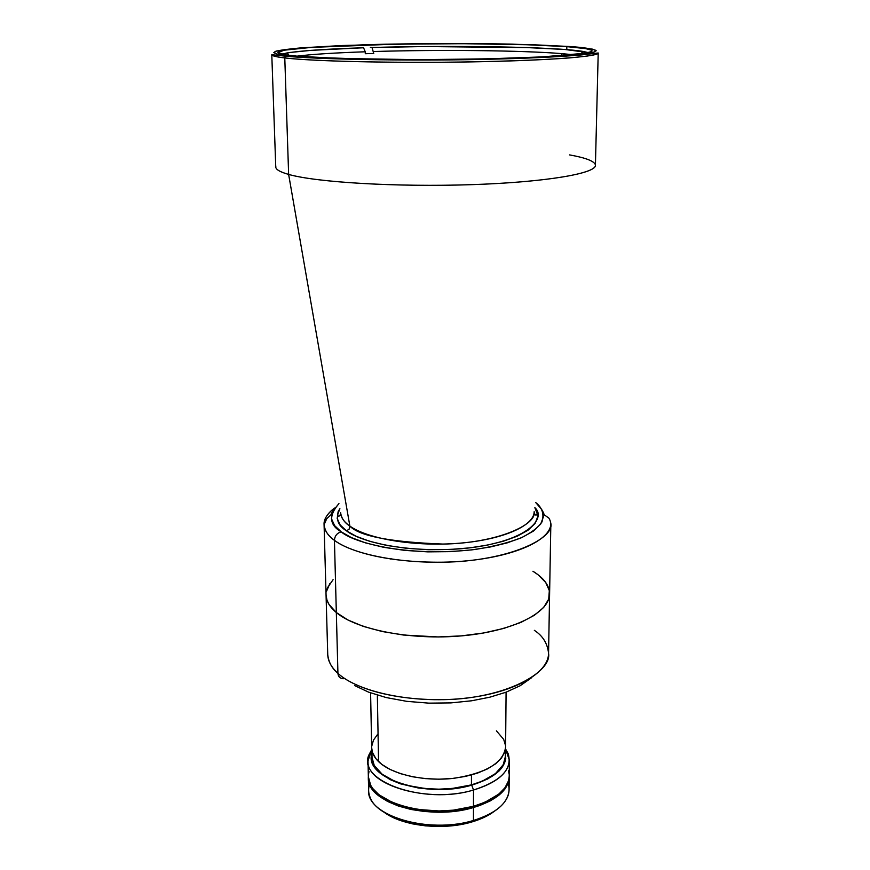 <?xml version="1.0" encoding="UTF-8"?>
<svg xmlns="http://www.w3.org/2000/svg" width="870" height="870" viewBox="0 0 870 870"><rect width="100%" height="100%" fill="white"/><g stroke="black" fill="none" stroke-linecap="round" stroke-linejoin="round"><path stroke-width="1.3" d="M561.792 53.625L573.069 54.723L561.792 53.625L561.759 55.68L561.792 53.625C521.739 50.373 438.741 49.547 373.708 51.526C438.741 49.547 521.739 50.373 561.792 53.625M373.741 53.451L372.001 47.502C451.269 45.142 556.028 46.839 583.15 51.439L588.272 52.591L565.152 49.503L527.013 47.578L424.495 46.545L372.001 47.502L373.741 53.451L365.291 53.722L373.741 53.451M365.259 51.787L365.291 53.722L365.259 51.787C334.743 52.831 311.982 54.288 296.942 56.169C311.982 54.288 334.743 52.831 365.259 51.787L363.562 47.763L365.259 51.787M281.728 54.201L286.828 52.983C300.889 50.721 326.467 48.981 363.562 47.763L311.036 50.362L290.362 52.428L281.717 54.201M361.931 47.611L363.562 47.763M370.359 47.361L372.001 47.502M337.93 673.336C331.905 668.345 328.512 662.059 327.729 654.49C327.925 661.004 331.318 667.279 337.93 673.336C358.244 692.129 412.467 703.602 462.644 698.49C512.908 693.51 548.644 673.423 548.557 653.337C552.015 671.857 506.329 698.621 443.896 699.665C383.322 700.372 348.848 683.907 337.93 673.336L336.331 612.534L337.93 673.336C338.202 676.545 339.887 678.339 342.954 678.73L344.781 678.589M532.94 571.253L538.095 574.787L532.94 571.253C543.946 578.05 549.503 585.619 549.601 593.949C549.731 612.524 513.572 631.131 462.633 635.774C411.793 640.527 356.863 629.923 336.331 612.534C329.654 606.945 326.228 601.137 326.054 595.113C326.228 601.137 329.654 606.945 336.331 612.534L329.023 604.443L327.011 600.267L326.054 595.08L327.011 600.267L329.023 604.443L336.331 612.534C356.863 629.923 411.793 640.527 462.633 635.774C513.572 631.131 549.731 612.524 549.601 593.949L550.851 523.468C551.025 540.183 514.355 556.985 462.622 561.204C410.988 565.522 355.221 555.984 334.439 540.335C334.754 535.887 337.016 533.06 341.236 531.842C329.273 524.958 328.512 515.562 338.952 503.632L332.536 511.56L331.481 518.727L334.591 525.6L341.236 531.842C337.016 533.06 334.754 535.887 334.439 540.335L336.331 612.534L334.439 540.335C345.607 549.133 380.995 562.846 443.33 562.205C507.591 561.259 554.494 538.867 550.851 523.468C550.068 519.705 548.992 517.596 547.589 517.161L544.348 514.942C543.75 514.442 544.131 511.179 535.768 502.545M534.343 630.337C542.804 635.839 547.545 643.495 548.557 653.337L549.601 593.982M329.817 583.629L326.293 591.85L327.533 587.696L333.079 579.681M538.095 574.787L545.686 582.432L549.329 590.61L548.72 599.038L543.728 607.38L534.376 615.286L520.902 622.42L503.784 628.412L483.676 632.979L461.459 635.872L438.154 636.949L403.495 635.035L382.158 631.511L363.366 626.411L347.902 619.973L336.331 612.534L347.902 619.973L363.366 626.411L382.158 631.511L403.495 635.035L438.154 636.949L461.459 635.872L483.676 632.979L503.784 628.412L520.902 622.42L534.376 615.286L543.728 607.38L548.72 599.038L549.329 590.61L545.686 582.432L538.095 574.787M354.732 685.625L368.586 692.139L386.182 697.555L406.714 701.34L428.834 703.145L450.954 702.895L471.616 700.785L489.756 697.207L505.883 692.259L520.129 685.756L531.298 677.937M334.526 508.08C327.12 513.898 323.64 519.423 324.075 524.654C324.825 530.95 328.284 536.181 334.439 540.335C327.685 535.3 324.227 530.069 324.075 524.654C324.021 518.803 327.512 513.278 334.526 508.08M569.578 154.903C585.379 157.742 593.96 160.993 595.33 164.637C598.516 172.989 548.165 182.058 472.834 184.614C397.623 187.235 316.321 182.385 288.633 174.413C280.118 172.021 275.833 169.552 275.757 166.996L271.788 54.701C272.517 55.995 276.856 57.072 284.784 57.92L285.447 56.202L286.676 55.658C276.529 54.56 272.745 53.135 275.322 51.395C279.564 50.199 288.601 48.981 302.445 47.741L365.259 44.707C417.578 43.261 474.041 43.293 511.875 44.131L570.111 46.545C583.03 47.415 591.643 48.698 595.939 50.384L593.808 52.265L581.225 54.364L555.821 56.463L517.965 58.246L423.483 59.878L343.965 58.899L286.676 55.658L285.447 56.202L284.784 57.92L288.633 174.413C315.973 182.265 395.306 187.115 469.8 184.712C544.403 182.363 596.08 173.598 595.417 165.322L598.212 52.983C599.028 56.626 546.306 60.65 469.952 61.911C393.708 63.205 312.558 61.302 284.784 57.92C276.138 56.898 271.81 55.821 271.788 54.701L285.458 56.191C315.168 59.138 403.876 61.085 482.328 59.41C526.089 58.486 561.792 56.702 581.682 54.897L598.212 52.983C597.603 53.983 593.699 55.049 586.51 56.18L570.013 57.877C541.803 60.128 491.55 61.857 440.796 62.259C349.403 62.727 299.693 59.812 284.784 57.92L288.633 174.413L349.87 526.089C359.332 536.094 390.402 542.086 443.069 544.076C497.629 543.163 537.258 524.512 534.158 511.669C534.789 515.214 535.866 515.997 537.388 514.039L534.854 507.71M275.833 166.311C275.094 169.095 279.357 171.792 288.633 174.413L349.87 526.089C344.389 522.576 341.323 518.107 340.638 512.68C340.768 517.335 343.846 521.804 349.87 526.089L349.142 529.123L346.543 530.863L356.167 536.29L369.652 541.292L386.791 545.447L406.769 548.339L428.29 549.709L449.812 549.492L469.92 547.839L487.581 545.066L503.284 541.238L517.171 536.214L528.079 530.178L535.093 523.457L537.769 516.508L536.224 509.766L534.865 507.634C547.426 518.966 525.317 543.13 461.035 548.752C397.905 553.276 356.689 539.335 346.543 530.863L349.142 529.123L349.87 526.089C368.01 539.106 415.479 546.871 459.219 543.228C503.034 539.672 534.31 525.697 534.158 511.669M290.613 55.539C282.152 54.571 277.911 53.548 277.889 52.483C276.888 44.49 491.039 40.651 566.838 46.643L566.783 49.633L566.838 46.643L527.209 44.74L462.72 43.696L393.262 44.218L311.449 47.393L284.392 50.177L277.889 52.494L285.055 54.81L297.725 56.235L340.725 58.497L418.22 59.639L485.145 58.921L542.271 56.898L585.021 53.222L591.306 51.634L592.089 50.841L591.35 50.068L585.488 48.589L566.838 46.643C583.259 47.839 591.676 49.242 592.089 50.841C592.851 54.255 542.108 58.029 468.821 59.225C395.643 60.454 317.604 58.692 290.613 55.539M346.543 530.863C337.375 525.404 335.167 517.998 339.887 508.656L338.125 511.701L337.201 518.476L340.203 524.98L346.543 530.863M570.394 46.567L592.59 49.155L596.2 50.754L593.068 52.472L565.815 55.778L517.965 58.246L455.391 59.671L383.746 59.693L301.509 56.963L277.432 54.244L273.789 52.668L276.519 51.026L300.52 47.904L341.899 45.523L418.22 43.674L477.391 43.609L531.331 44.653L570.111 46.545M535.757 502.599L541.771 509.515L543.478 516.639L540.727 524.001L533.375 531.113L521.891 537.519L507.221 542.858L490.593 546.925L471.877 549.873L450.562 551.634L427.735 551.863L404.92 550.405L383.757 547.328L365.628 542.913L351.371 537.595L341.236 531.842C351.567 541.434 403.539 557.659 474.661 549.525C492.898 546.675 508.374 542.793 521.108 537.867C531.559 532.636 538.508 527.329 541.945 521.978C544.359 514.17 542.293 507.71 535.757 502.599M290.623 56.072L290.645 56.615M390.608 559.051L391.848 558.812M370.609 693.499L371.664 747.808C371.784 752.615 374.078 757.215 378.559 761.609L377.362 695.674L378.559 761.609C391.62 774.43 424.288 781.836 454.14 778.269C486.276 773.147 503.425 762.762 505.6 747.102L506.079 692.781M371.664 747.765L372.512 752.572L375.905 758.683L381.81 764.393L390.054 769.439L400.33 773.615L412.217 776.714L425.245 778.606L438.85 779.205L452.454 778.454L465.45 776.421L477.304 773.18L487.515 768.884L495.682 763.751L501.512 757.977L504.817 751.832L505.6 747.069M505.535 745.546L503.686 739.391L496.411 730.843M377.678 734.247L373.48 740.12L371.707 746.308M505.329 756.802L503.23 764.73L495.454 773.615L482.48 781.075L471.442 784.881C429.214 797.638 370.011 780.433 372.034 757.542M509.124 777.617L508.428 781.043L504.97 787.763L498.858 794.06L485.155 802.162L473.476 806.305L473.519 790.014L471.714 785.131L487.722 778.976L499.152 770.896L501.772 767.895L505.089 761.652L505.764 758.466L505.372 752.778C507.754 766.546 496.531 777.323 471.714 785.131L473.519 790.014C501.12 781.119 512.669 769.015 508.167 753.703L505.481 748.82L509.374 760.184C508.537 772.984 496.574 782.935 473.519 790.014L473.476 806.305C496.465 799.106 508.374 789.003 509.222 775.986L509.374 760.184M368.021 760.924L371.794 749.516L369.163 754.431C355.786 780.673 423.429 805.337 473.519 790.014C428.703 803.641 365.857 785.284 368.021 760.924L368.347 776.725C366.205 801.487 428.834 820.149 473.476 806.305L453.357 810.155L439.024 810.96L417.698 809.448L404.506 806.697L392.772 802.684L378.95 794.734L372.751 788.503L370.642 785.208L368.347 776.682M368.401 774.985L369.01 771.592M508.493 770.809L509.146 774.191M471.714 785.131C425.887 799.041 363.04 777.856 371.958 753.485L371.62 759.216L372.349 762.403L375.753 768.612L378.406 771.57L389.945 779.531L400.254 783.772L418.611 788.057L438.904 789.46L459.186 787.828L471.714 785.131M505.329 756.835C504.535 768.895 493.236 778.248 471.442 784.881L452.433 788.427L438.904 789.177L425.365 788.579L406.312 785.251L395.219 781.564L382.137 774.246L374.241 765.459L372.034 757.498M471.442 784.881L471.464 774.963L471.442 784.881M369.424 782.467C373.882 805.272 432.281 820.008 473.302 807.36L473.302 806.707C436.74 817.833 384.355 807.719 372.425 788.068L375.862 792.168L383.289 798.051L398.645 805.25L417.817 809.839L439.024 811.351L460.208 809.6L479.316 804.793L494.573 797.431L501.914 791.461L505.263 787.361C499.5 795.669 488.842 802.107 473.302 806.707L473.302 807.36C493.072 801.335 504.709 792.787 508.2 781.738M508.015 783.413C509.635 788.046 509.407 792.711 507.34 797.398C502.577 807.338 491.278 815.027 473.454 820.464L471.649 822.019C480.871 819.322 488.407 815.755 494.269 811.34M368.369 777.954L368.619 790.471C366.498 815.571 428.943 834.493 473.454 820.464L473.476 807.523C428.845 821.378 366.226 802.695 368.369 777.91L369.239 783.022L372.773 789.71L378.972 795.941L387.639 801.477L398.438 806.055L410.966 809.459L424.69 811.536L439.035 812.188L453.357 811.373L467.049 809.143L479.533 805.598L490.267 800.9L498.847 795.267L504.959 788.959L508.417 782.239L509.211 777.171C508.363 790.21 496.455 800.324 473.476 807.523L473.454 820.464C496.368 813.178 508.243 802.934 509.091 789.732L509.211 777.214M383.67 811.917C401.679 825.978 442.602 830.828 471.649 822.019L473.454 820.464C434.456 832.612 378.667 819.91 370.446 798.116C368.336 793.451 368.053 788.785 369.63 784.142M491.876 813.037L477.369 820.16L465.58 823.575L452.639 825.717L439.1 826.5L425.56 825.869L412.587 823.879L395.404 818.529L386.149 813.635M289.112 55.365L286.828 52.983M580.899 53.831L583.15 51.439M338.941 503.578C333.286 510.364 330.687 514.039 331.144 514.594L326.728 518.748L324.075 524.654L327.751 654.99M277.954 54.353L277.987 55.473M340.692 513.485C339.746 516.421 338.658 516.954 337.44 515.083L339.898 508.732M592.046 52.711L592.013 53.831M508.167 753.703L505.383 751.354M369.163 754.431L371.925 752.05M371.892 750.136L372.11 761.631M505.394 749.429L505.296 760.935"/></g></svg>
